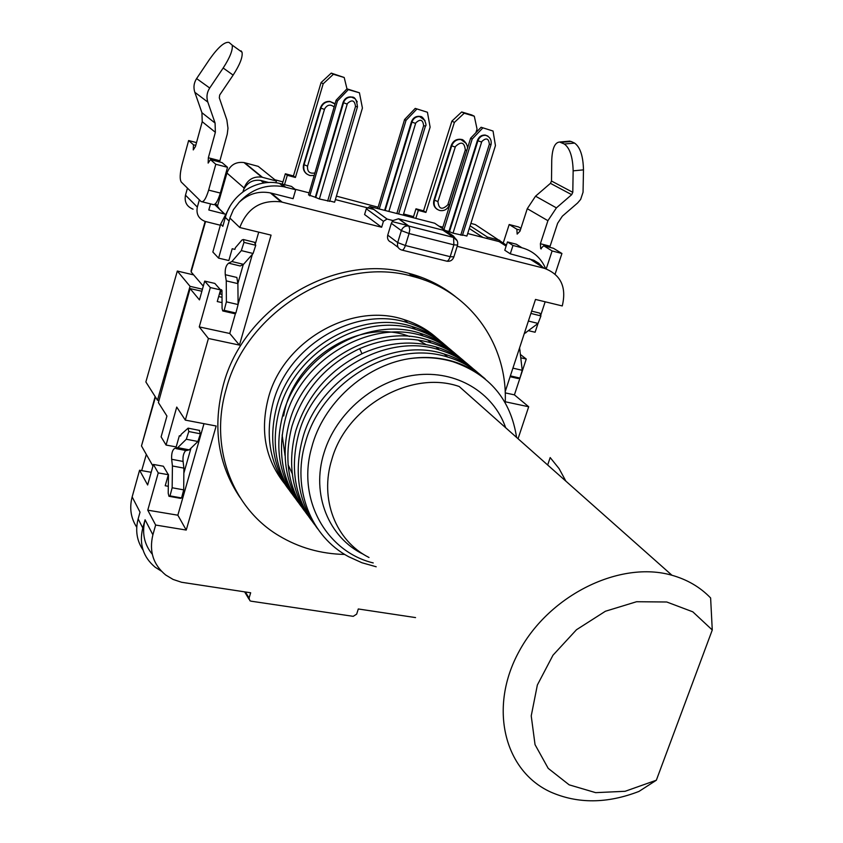 <?xml version="1.0" encoding="UTF-8"?>
<svg xmlns="http://www.w3.org/2000/svg" width="843" height="843" viewBox="0 0 843 843"><rect width="100%" height="100%" fill="white"/><g stroke="black" fill="none" stroke-linecap="round" stroke-linejoin="round"><path stroke-width="1.26" d="M143.036 550.015C136.808 540.732 135.175 530.363 138.147 518.909L140.033 512.154L132.151 496.927L139.569 470.236L147.641 484.967L153.394 464.44L158.242 472.923L147.767 510.173L155.649 525.041L152.889 534.799C148.969 551.259 153.226 564.641 165.649 574.968L173.121 579.447L181.572 582.271L250.666 592.777L249.064 598.109L249.897 600.732L251.024 601.175L353.217 616.338L356.652 614.147L358.296 608.973L415.557 617.592M161.392 571.154L155.059 567.139C143.078 556.981 138.979 543.925 142.773 527.96L145.08 519.762C141.761 532.85 144.153 544.346 152.277 554.23M132.151 496.927C129.285 508.013 130.813 518.118 136.735 527.233M217.252 206.862L226.946 173.047C230.044 165.049 235.734 161.561 244.006 162.562L258.2 166.345L276.42 181.013L261.783 177.146L244.006 162.562M268.833 182.52L260.772 180.455C253.069 179.38 247.368 182.415 243.69 189.58L244.133 188.021C247.357 179.759 253.248 176.134 261.783 177.146M470.889 223.384L475.304 224.575L506.422 245.176M413.534 216.63L403.576 213.985M378.107 207.209L336.399 196.124M282.942 181.909L274.871 179.759M467.686 233.532L499.151 241.614L505.231 245.545M486.885 238.464L487.349 237.052L499.773 240.35M295.061 189.243L309.118 192.857M335.377 199.591L373.923 209.486M439.003 226.177L442.86 227.167M510.278 253.827L512.976 245.471L507.465 241.941L504.788 250.245L510.278 253.827L533.819 260.245L538.772 263.279L542.892 267.379M457.201 246.314L544.346 268.306C560.806 274.533 566.781 287.073 562.26 305.946L535.495 299.444L505.157 391.753M392.153 221.561L408.339 225.682M436.063 224.175L434.672 223.226L369.814 206.556L366.315 208.769L364.587 214.543L381.647 227.241L383.439 221.319L387.032 219.043L392.975 220.56L391.331 223.321L387.727 235.134C386.99 238.79 388.244 241.214 391.521 242.405L398.17 247.431M235.482 313.427L229.76 333.48L239.444 345.093L271.067 235.134L239.781 227.526C247.294 208.116 261.056 199.57 281.056 201.877L381.647 227.241M293.101 198.663L270.34 192.899C258.569 190.729 248.148 193.901 239.043 202.404C251.499 189.043 266.356 183.806 283.596 186.693L295.682 189.738L293.101 198.663M445.462 230.582L448.919 231.456L477.401 140.486L448.919 231.456L453.018 233.153L462.459 235.25M462.554 234.944L466.885 236.061L495.452 145.618L493.039 131.034L481.1 127.261L493.039 131.034M309.781 195.861L337.442 100.991L348.317 89.611L346.958 88.852L336.115 100.201L308.527 194.881L315.324 197.283L343.027 102.53L315.324 197.283L319.371 198.98L329.655 201.245M329.739 200.971L334.608 202.215L362.416 108.041L359.434 92.793L348.317 89.611M275.893 182.794L276.42 181.013M243.69 189.58L242.921 191.825M229.854 206.598L220.655 224.143L212.847 252.015L218.59 258.137L228.853 260.54L232.194 248.738L234.891 249.37L235.376 247.726L242.015 239.97L243.385 239.528L243.985 242.384L241.34 250.603L231.888 261.53L228.632 263.174C225.935 265.334 224.818 269.17 225.281 274.702L226.261 280.867L226.388 301.847L224.164 310.329L222.721 310.941L222.078 308.38L221.994 290.424L221.266 289.602L220.002 293.965L219.57 293.469M295.682 189.738L291.499 186.419L279.497 183.384C256.967 178.189 231.319 194.217 225.323 217.41L222.837 226.303L220.655 224.143M218.59 258.137L229.939 218.084M239.043 202.404L233.437 209.633L229.865 218.01L239.781 227.526M455.283 238.39L453.344 235.945L450.225 235.155M505.231 401.763L528.687 406.758L518.045 438.729M222.046 302.616L217.262 301.552L220.56 289.887L210.318 287.568L204.701 281.109L199.454 299.897L190.086 288.601L158.389 402.575L166.935 416.052L161.108 436.874L166.071 445.051L176.735 407.074L185.323 420.109L216.166 426.01L186.24 530.057L155.649 525.041M185.323 420.109L208.411 338.475L239.444 345.093M455.22 296.43C441.721 285.661 426.284 277.969 408.897 273.343C336.357 251.92 243.701 306.504 223.342 384.903C212.352 427.022 217.873 464.493 239.907 497.317M398.718 218.832L408.918 226.093L409.782 229.528L409.076 233.532L401.363 230.613C402.743 227.178 405.167 225.639 408.613 225.998L453.576 237.431L442.87 230.128L398.476 218.78L392.975 220.56M512.976 245.471L521.933 247.768C533.103 250.908 541.016 257.884 545.663 268.675M507.465 241.941L516.359 244.228L521.933 247.768M520.51 354.576L526.253 359.034L514.42 394.861L528.687 406.758M205.155 221.424L191.076 270.729L191.15 271.983L203.3 286.135M233.522 249.054L234.122 249.191M210.539 203.89L208.801 209.991L224.786 214.048M190.086 288.601L201.867 291.246M158.958 400.52L157.483 400.225L190.044 286.325L202.436 289.212M220.35 225.239L205.081 221.403C198.621 218.832 196.04 214.059 197.325 207.072L199.369 199.865M241.024 50.812L242.046 52.224C242.868 57.018 239.897 64.648 233.132 75.111L219.686 95.017L219.306 97.83L226.851 119.927L227.979 128.231L227.241 134.206L219.907 160.76L208.347 157.767L208.158 163.089L210.444 159.601L222.057 162.604L227.526 167.293L220.35 193.058C217.642 201.783 215.091 205.566 212.699 204.427L202.331 201.856M219.907 160.76L219.623 161.972M210.444 159.601L215.797 164.269L208.642 190.118C205.945 198.874 203.426 202.678 201.087 201.551L181.298 182.077C179.622 179.348 179.854 173.647 181.983 164.975L188.632 140.539L193.479 144.775L193.268 149.917L195.45 146.503L202.225 121.708L201.93 112.709L194.817 92.287C193.268 87.451 193.869 82.888 196.598 78.578L209.675 59.147C218.211 47.145 224.659 41.57 229.011 42.413L232.204 45.122C232.974 49.895 229.96 57.524 223.174 68.02L209.707 88.009C206.883 92.435 206.261 97.135 207.831 102.098L215.081 123.057L215.365 132.298L208.347 157.767M188.632 140.539L196.514 142.604M193.479 144.775L195.755 145.375M215.797 164.269L227.526 167.293M193.079 209.18C186.767 206.651 184.238 201.983 185.481 195.176L187.462 188.147M219.833 209.507L215.566 203.584M243.227 264.67L237.884 283.438M258.717 232.131L255.545 243.216M252.373 254.301L238.095 304.281M229.76 333.48L199.264 326.905L208.411 338.475M210.318 287.568L199.264 326.905M222.025 297.294L218.685 296.546M220.56 289.887L214.839 283.417L204.701 281.109M203.985 423.681L177.841 515.199L186.24 530.057M177.841 515.199L147.767 510.173M188.79 431.532L186.303 439.245L197.905 441.49L200.402 433.808L188.79 431.532L188.105 428.16L181.087 434.419L180.634 435.979L179.348 435.747L176.187 446.916L166.071 445.051M168.305 486.295L165.217 485.758L168.337 474.704L158.242 472.923M190.961 448.202L183.848 473.155M186.303 439.245L177.747 447.654L174.817 448.35C172.404 449.814 171.35 453.46 171.666 459.287L172.425 465.979L172.151 487.77L170.012 495.884L168.948 496.285L168.21 493.218L168.474 474.577L167.778 473.745M155.165 396.568L141.487 445.947L152.941 466.042M157.483 400.225L145.871 381.953L177.315 271.046L193.658 274.902M167.472 477.791L168.421 477.96M169.348 496.358L180.476 498.35L181.572 497.95L183.7 489.867L183.89 468.118L183.1 461.448C182.615 456.716 183.5 453.06 185.745 450.478M170.012 495.884L181.572 497.95M172.151 487.77L183.7 489.867M176.155 448.645L186.345 450.594L189.232 449.856L197.905 441.49M200.402 433.808L199.222 430.351M168.41 478.592L167.293 478.392M168.337 474.704L163.384 466.232L153.394 464.44M151.192 472.291L139.569 470.236M146.324 454.419L141.677 470.615M190.044 286.325L177.315 271.046M220.002 293.965L222.015 294.428M223.258 311.067L234.407 313.617L235.871 313.016L238.105 304.555L237.884 283.617L236.862 277.463L225.281 274.702M224.164 310.329L235.871 313.016M226.388 301.847L238.105 304.555M228.896 263.237L240.223 265.977L243.522 264.344L253.09 253.49L255.745 245.292L243.985 242.384M241.34 250.603L253.09 253.49M255.745 245.292L254.533 242.299M540.384 243.732L550.089 246.24L557.634 223.269L562.344 216.177L577.571 203.015L580.658 199.412L583.05 192.236L583.482 169.864L573.145 170.844L572.797 192.32L571.691 194.67L556.412 207.873L547.908 220.687L540.384 243.732L540.7 248.738L543.703 245.766L553.44 248.285L561.933 253.49L555.137 274.049M550.089 246.24L549.805 247.347M503.524 242.12L509.183 224.512L518.593 226.967L520.9 228.39M543.703 245.766L552.112 250.951L546.232 268.854M509.183 224.512L516.875 229.254L517.149 234.091L520.005 231.172L527.275 208.685L547.908 220.687M568.382 141.245L571.164 141.498L574.599 143.099C580.184 147.093 583.145 156.008 583.482 169.864M573.145 170.844C572.787 156.967 569.836 148.02 564.304 144.016L559.647 142.024C554.873 142.404 552.239 148.421 551.744 160.075L551.501 181.045L550.437 183.342L535.537 196.187L527.275 208.685M520.331 230.15L516.875 229.254M561.933 253.49L552.112 250.951M510.099 376.705L518.013 378.518L519.952 378.086L522.239 370.298L519.594 347.832M524.22 333.744L538.066 323.417L540.943 315.925L539.836 313.153L539.025 312.953M510.363 375.883L519.952 378.086M512.913 368.138L522.239 370.298M528.392 321.046L538.066 323.417M540.943 315.925L530.9 313.438M545.158 301.794L540.816 314.955M538.003 323.47L535.105 332.237L528.593 330.719M526.253 359.034L520.869 357.811M514.42 394.861L505.199 392.87M344.734 554.441C320.804 553.935 298.875 547.708 278.928 535.737C232.415 508.234 208.927 447.233 226.282 388.802C246.809 309.95 340.024 255.007 412.933 276.493C470.605 291.004 507.992 345.251 505.199 402.764M440.331 341.362C430.288 331.299 418.212 324.049 404.134 319.634C352.153 301.815 283.712 340.372 268.538 397.306C259.876 430.193 265.092 458.824 284.175 483.187M288.633 489.351C269.939 464.735 264.744 435.905 273.069 402.891C287.895 344.84 356.252 305.461 407.791 322.774C421.026 326.821 432.448 333.438 442.069 342.616M444.419 344.429C435.22 336.252 424.461 330.287 412.164 326.536C360.34 309.212 291.625 348.739 276.599 407.243C268.274 440.141 273.311 468.908 291.71 493.566M294.86 497.802C275.914 472.617 270.698 443.502 279.223 410.478C294.723 351.268 363.449 312.058 415.399 329.318C428.824 333.417 440.362 340.087 450.014 349.35M452.417 351.204C443.176 342.964 432.322 336.947 419.877 333.164C367.643 315.851 298.475 355.356 282.837 414.935C274.312 447.844 279.37 476.906 298.022 502.122M301.257 506.474C282.163 481.216 276.925 451.806 285.524 418.244C300.54 359.16 370.72 318.464 423.186 336.009C436.716 340.108 448.371 346.863 458.171 356.252M307.769 515.315C288.496 489.888 283.237 460.183 291.973 426.189C303.29 390.53 325.862 364.682 359.666 348.654C383.923 338.212 407.759 336.273 431.163 342.869C444.893 347.021 456.674 353.839 466.506 363.312M460.647 358.159C451.258 349.792 440.299 343.723 427.77 339.95C375.03 322.342 304.386 363.354 289.223 422.807C280.624 456.232 285.703 485.589 304.471 510.89M469.035 365.251C459.625 356.842 448.56 350.72 435.852 346.894C412.322 340.287 388.349 342.258 363.934 352.796C329.908 368.949 307.189 394.977 295.767 430.868C287.02 464.725 292.121 494.388 311.078 519.846M314.481 524.42C294.997 498.729 289.697 468.708 298.58 434.335C314.028 373.955 386.178 332.026 439.319 349.887C453.186 354.06 465.094 360.941 475.031 370.53M376.189 566.77L361.91 562.745L348.549 556.665C310.804 536.496 291.657 488.75 305.345 442.68C321.699 381.215 393.186 339.402 447.686 357.063C461.184 361.12 472.786 367.674 482.481 376.705M516.58 437.422C510.795 399.719 489.657 374.513 453.176 361.795C439.024 357.58 424.155 356.578 408.57 358.77C423.966 356.41 438.645 357.253 452.596 361.299C464.925 364.956 475.768 370.794 485.125 378.813M317.832 529.025C298.707 503.303 293.585 473.344 302.468 439.129C318.064 378.359 390.699 336.094 444.124 354.007L447.686 357.063M426.052 344.576L417.97 339.992M409.55 336.483C360.414 317.147 292.521 358.633 283.68 415.968M282.131 434.977L285.05 455.61M288.074 464.735L292.226 473.597M477.623 372.511C468.107 364.018 456.938 357.843 444.124 354.007M408.57 358.77C364.239 365.936 322.795 403.85 311.678 447.528C296.61 499.72 326.789 551.796 373.228 562.934M363.691 554.441C328.738 537.813 310.856 494.398 324.018 452.86C336.072 412.87 374.85 380.024 415.61 375.03C456.39 369.908 493.545 392.543 505.663 427.738M712.272 629.995L692.809 611.828L666.75 601.997L636.591 601.723L605.411 611.249L576.496 629.721L552.987 655.211L537.36 685.001L531.227 715.897L535.042 744.643L548.203 768.363L569.151 784.833L595.664 792.652L625.106 791.292L656.339 780.228L712.272 629.995L710.617 597.961C700.227 587.181 687.34 579.615 671.966 575.263L459.172 386.494C411.321 369.719 346.705 406.063 331.9 459.245C319.223 499.14 335.83 540.869 369.002 557.486M671.966 575.263C620.406 560.332 549.752 594.631 519.256 651.081C488.202 707.33 504.135 770.892 550.648 792.03C577.729 803.927 607.171 803.716 638.994 791.408L656.339 780.228M565.874 481.153L559.088 468.624L550.184 457.57L547.665 464.999M487.349 237.052L470.12 225.829M413.186 217.705L415.989 208.811L423.555 210.834L451.901 121.118L461.69 111.961L471.743 114.954L474.303 116.218L477.054 129.084L475.905 132.688M415.82 218.379L418.328 210.392L415.989 208.811M423.555 210.834L425.915 212.425L418.328 210.392M425.915 212.425L454.388 122.414L464.219 113.225L474.303 116.218M463.587 140.56L460.394 139.274C456.042 139.042 452.976 141.129 451.216 145.533L433.966 199.96C432.944 204.006 433.997 207.125 437.127 209.317M454.388 122.414L451.901 121.118M461.69 111.961L464.219 113.225M333.385 74.279L331.246 73.109L321.078 82.582L293.438 175.945L295.419 177.473L323.185 83.784L333.385 74.279L344.197 77.493L346.979 88.863M284.534 184.638L287.294 175.291L295.419 177.473M333.944 103.162L329.834 101.413C325.282 101.234 322.152 103.394 320.456 107.893L303.628 164.533C302.69 168.452 303.722 171.603 306.726 173.974M323.185 83.784L321.078 82.582M293.438 175.945L285.345 173.774L287.294 175.291M282.31 184.059L285.345 173.774M331.246 73.109L344.197 77.493M485.178 135.049L487.949 136.123L485.178 135.049C481.469 134.912 478.887 136.724 477.401 140.486C478.887 136.724 481.469 134.912 485.178 135.049L485.716 135.323C482.407 135.133 479.93 136.661 478.266 139.875L477.928 140.77L477.401 140.486M481.1 127.261L470.615 138.22L442.438 228.516M443.945 229.538L472.196 139.053L482.702 128.073M472.196 139.053L470.615 138.22M419.277 116.313L422.406 117.556L419.277 116.313C415.494 116.197 412.87 118.041 411.416 121.856L384.608 210.36L411.416 121.856C412.87 118.041 415.494 116.197 419.277 116.313L425.02 120.507M415.23 108.399L427.433 112.256L415.23 108.399L404.566 119.548L377.696 208.579M379.255 208.98L406.031 120.359L416.716 109.19M427.433 112.256L430.12 127.167L403.217 215.144M406.031 120.359L404.566 119.548M346.958 88.852L359.434 92.793M350.973 96.892L354.534 98.357L350.973 96.892C347.105 96.808 344.46 98.694 343.027 102.53C344.46 98.694 347.105 96.808 350.973 96.892L355.008 98.62L357.274 101.866M337.442 100.991L336.115 100.201M429.54 280.666L434.398 284.186M424.609 280.139L410.341 274.47M138.147 518.909L142.773 527.96M145.08 519.762L152.889 534.799M244.133 188.021L226.946 173.047M506.116 246.114L499.151 241.614M544.346 268.306L529.393 258.685M271.404 193.152L282.142 202.13M261.246 180.571L264.122 182.963M281.467 183.848L285.587 187.146M229.022 220.992L225.323 217.41M383.439 221.319L366.315 208.769M453.344 235.945L434.672 223.226M369.929 206.588L387.148 219.075M387.727 235.134L397.685 242.594L405.388 245.524L450.173 256.683L453.882 244.849L409.076 233.532L405.388 245.524C404.155 249.064 402.859 250.54 401.521 249.971C398.202 248.759 396.927 246.304 397.685 242.594L401.363 230.613L391.331 223.321M457.58 245.05L453.882 244.849L453.576 237.431L457.18 240.761M402.248 250.15L446.168 261.024C447.58 261.615 448.908 260.171 450.173 256.683L453.882 256.852M205.555 221.53L191.15 271.983M233.132 75.111L223.174 68.02M196.598 78.578L209.707 88.009M202.225 121.708L215.365 132.298M208.642 190.118L220.35 193.058M185.481 195.176L197.325 207.072M224.47 213.964L214.586 204.449M201.93 112.709L215.081 123.057M194.817 92.287L207.831 102.098M155.449 397.032L141.487 445.947M183.89 468.118L172.425 465.979M183.1 461.448L171.666 459.287M177.747 447.654L189.232 449.856M245.429 591.986L249.064 598.109M237.884 283.617L226.261 280.867M231.888 261.53L243.522 264.344M574.599 143.099L564.304 144.016M551.501 181.045L572.797 192.32M550.437 183.342L571.691 194.67M560.911 142.404L571.164 141.498M535.537 196.187L556.412 207.873M520.047 350.403L518.835 350.119M524.673 332.384L526 332.711M359.666 348.654L361.963 353.691M244.628 162.71L262.426 177.293M469.277 228.474L482.997 237.463M433.966 199.96L437.928 201.582C438.803 209.169 442.09 210.265 447.77 204.86L449.667 204.501M461.416 167.704L449.635 204.596C447.612 209.264 444.314 211.235 439.751 210.487C435.114 208.895 433.344 205.492 434.44 200.276L451.711 145.807L451.216 145.533M447.97 204.312L465.315 149.991C464.482 142.235 461.184 141.087 455.441 146.524L437.928 201.582M455.231 147.082L451.711 145.807L452.017 144.975C453.955 141.076 456.917 139.274 460.9 139.548L466.316 143.436M466.832 150.339L465.315 149.991M334.134 106.977C330.445 104.016 327.274 104.648 324.629 108.863L307.547 166.155C307.168 171.656 309.634 173.921 314.924 172.941M324.418 109.442L320.456 107.893M314.197 175.439L310.045 175.534C305.018 173.869 303.016 170.297 304.028 164.828L321.172 107.282C323.069 103.32 326.104 101.445 330.256 101.666L335.008 103.995M303.628 164.533L307.547 166.155M491.047 144.543L489.351 144.258L460.742 235.123M489.351 144.258C488.75 138.315 486.232 137.409 481.796 141.529L453.018 233.153M481.585 142.067L477.928 140.77L449.424 231.804M425.452 126.007L423.629 125.702L396.863 213.511M423.629 125.702C422.923 119.622 420.309 118.684 415.789 122.878L388.865 211.456M415.588 123.426L411.416 121.856M385.135 210.497L412.248 121.213C413.892 117.957 416.4 116.418 419.782 116.576C423.439 115.164 427.454 126.007 425.43 126.081L398.623 213.964M353.396 97.609L353.923 97.978M357.485 106.798L355.514 106.46L327.653 201.098M355.514 106.46C354.692 100.243 351.974 99.274 347.369 103.552L319.371 198.98M347.168 104.11L343.027 102.53M315.746 197.61L343.807 101.866C345.44 98.589 347.969 97.019 351.426 97.145C354.703 96.492 356.715 99.737 357.464 106.871L329.624 201.372M260.772 180.455L263.838 183.005M283.596 186.693L279.497 183.384M281.056 201.877L270.34 192.899M446.885 261.225C450.215 261.646 452.512 260.297 453.787 257.147L457.496 245.345C458.265 241.699 456.969 239.075 453.629 237.473L408.613 225.998L398.476 218.78M369.814 206.556L387.032 219.043M242.046 52.224L232.204 45.122M224.691 214.017L214.68 204.385M188.105 428.16L199.686 430.446M248.97 599.162L244.639 591.87M243.385 239.528L255.123 242.447M559.647 142.024L569.889 141.118M540.7 248.738L541.269 248.885M531.659 311.12L539.836 313.153M408.897 273.343L412.933 276.493M452.596 361.299L453.176 361.795M427.77 339.95L431.163 342.869M404.134 319.634L407.791 322.774M412.164 326.536L415.399 329.318M419.877 333.164L423.186 336.009M435.852 346.894L439.319 349.887M654.684 781.071L654.094 781.746M460.394 139.274L460.9 139.548C463.481 138.294 468.687 146.208 467.307 148.842M329.834 101.413L334.987 104.058M462.417 235.366L491.026 144.617C491.785 139.959 490.015 136.872 485.716 135.323"/></g></svg>

